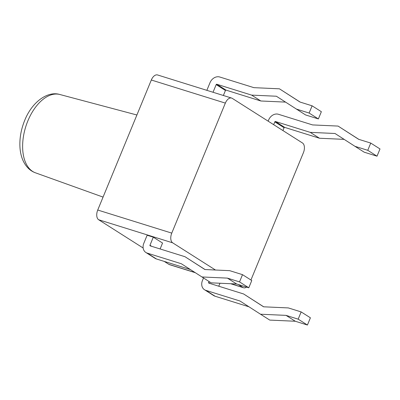 <?xml version="1.0" encoding="UTF-8"?>
<svg xmlns="http://www.w3.org/2000/svg" width="400" height="400" viewBox="0 0 400 400"><rect width="100%" height="100%" fill="white"/><g stroke="black" fill="none" stroke-linecap="round" stroke-linejoin="round"><path stroke-width="0.6" d="M225.35 103.105L151.32 80.01A7.89 4.525 -72.7 0 1 157.58 74.965L231.61 98.06A7.89 4.525 107.3 0 0 225.35 103.105L171.765 233.12A7.89 4.525 107.3 0 0 172.69 242.84L215.475 270.025M151.32 80.01L97.735 210.025A7.89 4.525 -72.7 0 0 98.66 219.745L143.15 248.01M164.22 261.4L168.9 264.37A7.89 4.525 -72.7 0 0 169.535 264.665L195.23 272.68M250.935 280.015L303.41 152.7A7.89 4.525 107.3 0 0 302.48 142.98L232.245 98.355A7.89 4.525 107.3 0 0 231.61 98.06M238.25 284.495L242.93 287.465A7.89 4.525 107.3 0 0 243.56 287.76A7.89 4.525 107.3 0 0 246.58 287.09M160.115 248.96L162.55 243.045L153.3 237.17L147.13 235.245L143.8 243.325A8.415 6.81 122.4 0 0 145.865 252.48L155.12 258.36A8.415 6.81 122.4 0 0 156.45 258.975L147.2 253.095A8.415 6.81 122.4 0 1 145.865 252.48M209.025 281.5L208.61 282.505A0.525 0.425 -57.6 0 0 208.82 283.12L243.64 293.98L263.58 306.805L288.34 307.925L301.155 311.92L298.17 319.16L286.04 315.375L260.52 314.22L239.975 301.005L205.84 290.355A8.415 6.81 122.4 0 1 204.51 289.74A8.415 6.81 122.4 0 1 202.44 280.58L203.505 277.995M219.985 283.24L218.755 286.215M249.01 306.815L215.09 296.23A8.415 6.81 122.4 0 1 213.76 295.615L204.51 289.74M301.155 311.92L310.405 317.8L307.425 325.035L295.29 321.25L269.775 320.095L260.52 314.22M243.64 293.98L263.7 306.81M286.04 315.375L295.29 321.25M298.17 319.16L307.425 325.035M190.37 269.555L156.45 258.975M153.3 237.17L149.97 245.25A0.525 0.425 -57.6 0 0 150.18 245.86L184.995 256.72L204.935 269.545L229.7 270.665L242.515 274.665L251.765 280.54L248.78 287.78L236.65 283.995L211.135 282.84L181.335 263.745L147.2 253.095M184.995 256.72L205.06 269.55M242.515 274.665L239.53 281.9L227.395 278.115L201.88 276.96M248.78 287.78L239.53 281.9M236.65 283.995L227.395 278.115M223.37 95.49L225.435 90.48A0.525 0.425 122.4 0 1 226.045 90.125L260.86 100.99L285.505 102.105M260.86 100.99L251.61 95.11L276.37 96.23L305.565 114.935L318.375 118.93L321.36 111.695L312.105 105.815L299.975 102.03L279.43 88.815L253.91 87.66L219.775 77.01A8.415 6.81 -57.6 0 0 210.015 82.68L206.855 90.335M300.195 102.1L279.43 88.815M318.375 118.93L309.125 113.05L312.105 105.815M296.31 109.055L309.125 113.05M213.025 92.26L216.18 84.605A0.525 0.425 122.4 0 1 216.79 84.25L251.61 95.11M273.665 124.67L274.825 121.86A0.525 0.425 122.4 0 1 275.435 121.505L310.25 132.365L335.015 133.49L354.95 146.315L367.765 150.31L370.75 143.075L358.615 139.29L338.07 126.075L312.55 124.92L278.415 114.27A8.415 6.81 -57.6 0 0 268.655 119.935L268.15 121.165M282.915 130.55L284.075 127.74A0.525 0.425 122.4 0 1 284.685 127.385L319.5 138.245L344.145 139.36M354.95 146.315L364.205 152.19L377.015 156.19L380 148.95L370.75 143.075M358.835 139.355L338.07 126.075M310.25 132.365L319.5 138.245M367.765 150.31L377.015 156.19M59.85 94.5C47.7 90.735 32.025 101.88 24.68 120.45C20.945 129.695 19.385 138.845 20 147.91C20.38 152.735 21.425 157.025 23.135 160.78C26.02 166.875 30.115 170.885 35.425 172.805A41.025 23.53 -72.7 0 1 27.855 120.905A41.025 23.53 -72.7 0 1 59.85 94.5L136.9 114.995M242.93 287.465L230.98 283.735M194.935 272.495L168.9 264.37M172.69 242.84L98.66 219.745M171.765 233.12L97.735 210.025M208.61 282.505L210.295 283.575M205.84 290.355L215.09 296.23M151.65 246.32L149.97 245.25M226.045 90.125L216.79 84.25M225.435 90.48L216.18 84.605M274.825 121.86L284.075 127.74M275.435 121.505L284.685 127.385M35.425 172.805L103.06 197.095M243.56 287.76L230.615 283.72"/></g></svg>
